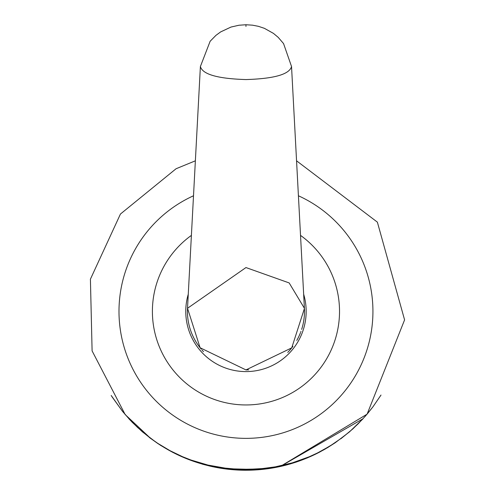 <?xml version="1.0" encoding="UTF-8"?>
<svg xmlns="http://www.w3.org/2000/svg" width="495" height="495" viewBox="0 0 495 495"><rect width="100%" height="100%" fill="white"/><g stroke="black" fill="none" stroke-linecap="round" stroke-linejoin="round"><path stroke-width="0.74" d="M111.183 395.474L122.618 411.487L132.245 422.315L142.492 431.918L156.618 442.691L171.115 451.397L185.804 458.221L200.673 463.351L215.69 466.903L223.245 468.103L238.386 469.384L261.051 468.932L276.117 466.921L283.629 465.35L298.578 461.031L309.691 456.73L320.723 451.446L335.245 442.734L349.402 431.943L363.014 418.789L352.867 428.887L340.962 438.681M335.245 442.734L328.185 447.239M280.288 466.494L363.014 418.758M245.965 469.464L262.455 468.567L275.294 466.853L292.372 462.837L309.301 456.743L317.672 452.875L330.072 445.97L342.243 437.636L350.213 431.176L358.021 423.943L365.613 415.862L372.921 406.865L381.008 395.053L372.914 406.878L367.278 413.931M112.025 396.804L122.636 411.506L130.074 420.007L137.758 427.637L149.651 437.611L157.757 443.353L170.094 450.722L182.581 456.724L190.996 460.034L207.993 465.077L225.132 468.109L233.733 468.895L245.965 469.223M111.616 396.167L111.425 395.858M288.622 464.384L270.115 468.4L260.785 469.557L249.356 470.213L260.853 469.551L270.208 468.388L278.617 466.853L290.268 463.945L307.451 457.863L324.002 449.745L307.451 457.863L296.047 462.144L284.458 465.517L278.617 466.859L245.965 470.25A158.846 158.846 0 0 1 210.338 466.191A158.846 158.846 0 0 1 210.146 466.148A158.821 158.821 0 0 0 210.338 466.172C199.59 463.444 199.59 463.45 210.338 466.191L210.338 466.172C199.59 463.444 199.59 463.45 210.338 466.191M328.185 447.294L319.82 451.997A158.821 158.821 0 0 1 210.338 466.172M327.925 447.449L327.597 447.647M325.258 449.027L324.788 449.299M288.622 464.403A158.846 158.846 0 0 1 245.965 470.238L278.617 466.859M196.07 462.144A158.79 158.79 0 0 0 300.886 460.387C311.578 456.136 311.578 456.124 300.886 460.344A158.746 158.746 0 0 1 196.07 462.101L181.585 456.532L173.696 452.801L158.146 443.755L149.403 437.537L160.609 445.37L172.693 452.337L188.242 459.354L196.07 462.101M300.886 460.387C311.578 456.136 311.578 456.124 300.886 460.344L300.886 460.387M281.593 466.043C292.341 463.283 292.341 463.264 281.593 465.974A158.635 158.635 0 0 1 210.338 465.974C199.59 463.264 199.59 463.283 210.338 466.043L210.338 465.974C199.59 463.264 199.59 463.283 210.338 466.043A158.697 158.697 0 0 0 281.593 466.043C292.341 463.283 292.341 463.264 281.593 465.974L281.593 466.043M188.273 294.209A60.198 60.198 0 0 0 245.965 371.59A60.198 60.198 0 0 0 303.658 294.209M301.659 329.379A58.528 58.528 0 0 0 304.406 308.28L289.16 282.923L245.965 267.56L187.518 308.28A58.528 58.528 0 0 0 201.255 349.161M201.997 350.021A58.528 58.528 0 0 0 203.525 351.697M245.965 369.92L291.734 347.867L304.419 308.521L291.536 66.522C289.439 74.355 274.261 78.699 246.003 79.565L245.965 79.565C217.676 78.705 202.486 74.355 200.388 66.522L187.518 308.28L200.104 347.756L245.965 369.92A58.528 58.528 0 0 0 248.7 369.858M287.719 352.403A58.528 58.528 0 0 0 288.133 351.982M288.362 351.741A58.528 58.528 0 0 0 292.916 346.333M296.79 340.418A58.528 58.528 0 0 0 299.933 334.038M299.995 333.877A58.528 58.528 0 0 0 300.502 332.621M300.781 331.897A58.528 58.528 0 0 0 300.966 331.384M300.521 235.385A93.561 93.561 0 0 1 245.965 404.953A93.561 93.561 0 0 1 191.404 235.385M298.411 195.772A126.961 126.961 0 0 1 245.965 438.36A126.961 126.961 0 0 1 193.514 195.772M245.965 26.433L245.965 24.75L252.493 25.171L258.378 26.315L264.404 28.333L273.45 33.388L278.196 37.354L283.548 43.579L291.536 66.522M296.548 160.813L377.376 222.144L404.588 319.881L367.098 414.167L280.182 466.519M200.388 66.522L210.146 41.252L215.956 35.349L220.671 31.897L230.992 27.058L238.992 25.233L245.965 24.75M304.444 309.053L304.419 308.521M195.376 160.813L176.078 168.739L120.446 214.032L90.412 279.18L92.101 350.899L125.167 414.562L150.994 438.731M128.91 418.789C160.733 452.306 199.751 469.458 245.965 470.25"/></g></svg>
